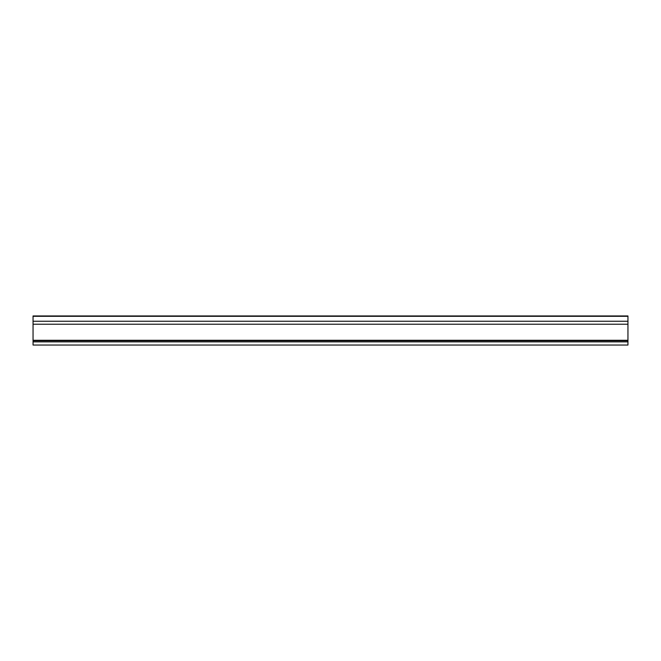 <?xml version="1.0" encoding="UTF-8"?>
<svg xmlns="http://www.w3.org/2000/svg" width="661" height="661" viewBox="0 0 661 661"><rect width="100%" height="100%" fill="white"/><g stroke="black" fill="none" stroke-linecap="round" stroke-linejoin="round"><path stroke-width="0.99" d="M627.95 340.283L33.05 340.283L33.05 345.042L627.95 345.042L627.95 315.958L33.05 315.958L627.95 315.958M33.05 340.283L33.05 324.221L627.95 324.221M33.05 324.221L33.05 321.246L627.95 321.246M33.05 321.246L33.05 315.958M33.05 341.869L627.95 341.869M33.05 340.712L627.95 340.712M33.05 316.305L627.95 316.305"/></g></svg>
